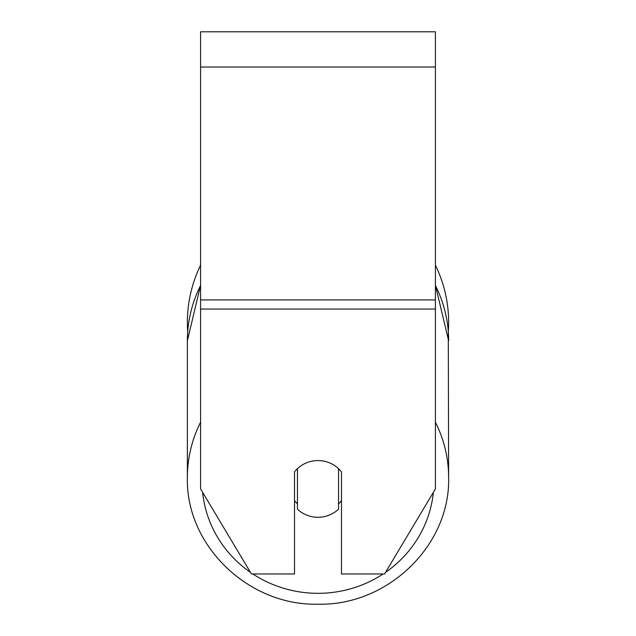 <?xml version="1.0" encoding="UTF-8"?>
<svg xmlns="http://www.w3.org/2000/svg" width="636" height="636" viewBox="0 0 636 636"><rect width="100%" height="100%" fill="white"/><g stroke="black" fill="none" stroke-linecap="round" stroke-linejoin="round"><path stroke-width="0.95" d="M318 517.275A29.351 28.358 0 0 1 297.449 509.174L297.449 468.676A29.351 28.358 0 0 1 318 460.567A29.351 28.358 0 0 1 338.551 468.676L338.551 509.174A29.351 28.358 0 0 1 318 517.275M297.449 503.855A29.351 28.358 0 0 1 294.516 500.619M341.484 500.619A29.351 28.358 0 0 1 338.551 503.855M435.414 309.04L435.414 31.8L200.586 31.8L200.586 488.925L251.427 573.982L294.516 573.982L294.516 471.912A29.351 28.358 0 0 1 341.484 471.912L341.484 573.982L384.573 573.982L435.414 488.925L435.414 309.04L200.586 309.04M435.414 265.164A130.626 130.626 0 0 1 448.293 331.73L448.626 477.525A130.626 126.174 180 0 0 435.414 422.232M200.586 285.485A130.626 126.174 0 0 0 187.374 340.777L187.707 331.73A130.626 130.626 0 0 1 200.586 265.164M200.586 422.232A130.626 126.174 180 0 0 187.374 477.525C185.609 545.402 248.374 605.965 318 604.2C387.634 605.965 450.391 545.402 448.626 477.525C450.391 545.402 387.626 605.965 318 604.2C248.366 605.965 185.609 545.402 187.374 477.525L187.374 340.777L200.586 285.262M383.126 573.982A115.951 112 0 0 1 318 593.324A115.951 112 0 0 1 252.874 573.982M250.457 572.352A115.951 112 0 0 1 202.614 492.312M433.386 492.312A115.951 112 0 0 1 385.543 572.352M435.414 285.485A130.626 126.174 0 0 1 448.626 340.777L435.414 285.262M435.414 67.026L200.586 67.026M435.414 299.922L200.586 299.922"/></g></svg>
